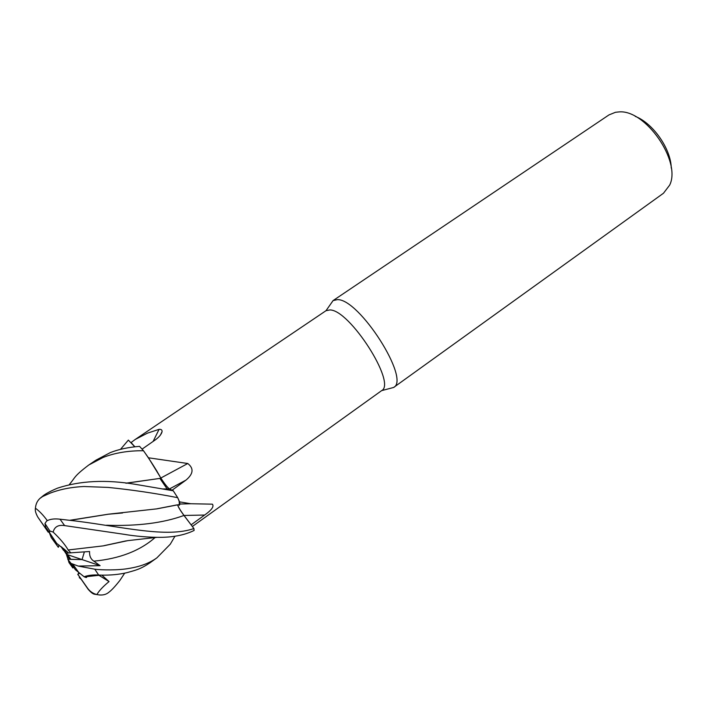 <?xml version="1.0" encoding="UTF-8"?>
<svg xmlns="http://www.w3.org/2000/svg" width="707" height="707" viewBox="0 0 707 707"><rect width="100%" height="100%" fill="white"/><g stroke="black" fill="none" stroke-linecap="round" stroke-linejoin="round"><path stroke-width="1.06" d="M179.154 505.24L179.967 504.038L179.543 501.864L190.74 503.729L212.409 504.171C214.221 506.495 211.623 510.118 204.623 515.041L191.111 524.833L193.877 528.5L182.768 513.821M181.734 512.345L180.806 510.958M179.79 509.358L178.986 508.006M179.755 504.506L179.764 504.453C179.905 503.304 179.233 501.051 177.722 497.719L179.543 501.864M47.307 520.608C43.18 515.032 39.221 510.905 35.43 508.236C35.73 504.206 37.232 500.936 39.937 498.417L42.606 496.535L50.135 493.141C60.139 489.315 71.372 487.096 83.833 486.504L108.127 487.415C131.635 489.783 154.833 493.194 177.704 497.675L173.25 490.782L169.291 488.873M168.089 487.857L167.064 486.734M161.108 478.577L160.931 478.259C156.468 470.093 150.662 460.946 143.539 450.81L148.443 457.791L187.77 463.509C194.001 468.361 193.391 473.902 185.968 480.115L172.128 490.198L169.433 488.908C167.453 487.432 164.643 483.888 161.019 478.286L148.443 457.791M167.789 489.889L159.888 478.409L167.789 489.889M389.371 388.594L393.613 387.471C410.767 379.518 359.218 298.566 337.363 299.635L333.059 300.599L330.593 304.151M192.348 526.485L381.639 390.626C396.813 383.397 349.558 309.436 329.833 309.949L325.998 310.7L135.258 439.436L147.498 433.135L159.066 429.361C161.205 429.167 162.203 429.936 162.062 431.677C161.408 434.363 159.119 437.129 155.186 439.975L142.08 449.122M175 536.171L170.281 544.196L156.901 557.841C149.628 563.09 140.313 566.616 128.948 568.419C118.334 570.425 101.561 570.089 94.791 569.206L78.203 566.068L100.094 565.671L93.837 561.155C90.743 559.113 89.321 555.896 89.568 551.513L66.44 553.121L63.259 548.34L68.694 553.033M100.094 565.671L82.056 559.591L84.363 551.92L82.056 559.591L70.903 559.37L66.44 553.121M393.56 387.516L663.475 193.241L669.653 185.128C681.645 161.355 645.173 108.958 618.705 111.945L615.443 112.298L608.957 114.923L333.059 300.599M671.261 168.116C671.014 148.991 653.074 123.212 635.222 116.346M170.157 489.271L172.128 490.198M153.119 441.424L159.066 429.361M134.913 446.824L131.078 442.547L135.258 439.436M131.078 442.547L134.869 446.833M191.111 524.833L184.023 515.447C180.294 510.348 178.182 506.813 177.687 504.842M191.12 524.85L185.923 517.957M160.878 477.994L187.77 463.509M156.998 471.26L148.037 457.296M120.508 449.334L128.356 440.108L134.825 446.833L131.051 442.662M179.428 505.152L179.18 501.263M161.019 478.286L160.931 478.294C164.545 483.897 167.365 487.432 169.371 488.908L173.233 490.782L135.125 484.286C105.882 479.426 80.024 480.716 57.541 488.148C51.417 490.72 46.795 493.124 43.675 495.351L43.392 495.545M125.828 483.19L161.019 478.25M172.163 490.251L173.233 490.782M61.801 547.165L62.861 548.72L61.686 547.077M63.674 550.011L69.648 559.317M62.225 547.501L63.789 549.94L62.039 547.351M78.203 566.068L71.071 563.417L67.748 559.219L82.056 559.591L67.015 554.518M68.27 556.427L70.355 559.343M70.267 559.343L68.181 556.374M66.193 553.599L70.081 559.334M69.949 559.325L66.131 553.59M60.943 546.493L63.542 550.391M78.645 572.59L78.327 573.996M68.199 559.873L68.986 562.56L72.848 567.968L73.254 567.023M66.599 554.986L68.005 559.237M53.812 539.353L54.253 541.341L58.328 547.306L59.052 545.062M48.368 531.319L47.873 531.478L48.253 532.238L48.686 531.797M103.116 457.447C114.87 452.851 128.329 450.615 143.486 450.739L139.571 446.356C128.453 447.231 118.714 449.298 110.345 452.577L95.993 460.142L88.773 465.003L103.116 457.447M124.688 573.156L119.925 580.376C115.268 586.297 111.582 590.265 108.851 592.272C105.838 594.834 101.861 595.594 96.903 594.56C99.908 589.134 106.907 583.346 109.055 581.561L101.835 575.144M86.104 576.081C87.226 577.619 86.661 577.893 84.407 576.885L84.124 576.753C88.154 575.277 92.997 574.711 98.662 575.038L100.792 575.118C110.38 575.339 119.183 574.499 127.189 572.608C136.168 570.001 139.862 569.48 149.972 562.843L150.458 562.48M177.607 504.869C178.102 506.839 180.223 510.366 183.979 515.465L193.904 528.544C166.755 538.054 123.301 526.971 76.109 521.059L60.033 519.203C54.28 518.496 49.808 519.106 46.618 521.05L44.974 523.516L45.734 527.378L56.666 543.347L49.508 532.618L49.852 530.957L53.149 532.079C54.483 526.768 58.301 524.612 64.629 525.601L124.679 534.395C128.895 535.164 142.567 537.143 157.095 537.338C171.951 537.585 184.288 535.287 194.098 530.462L193.904 528.544M70.17 520.343L108.321 514.228L122.603 512.973M157.396 508.713L176.953 504.904M69.772 520.29L108.259 514.201L156.751 508.872L179.808 504.445M177.704 497.675L177.722 497.719C179.225 501.051 179.905 503.296 179.764 504.453M143.486 450.739L143.539 450.81C150.644 460.911 156.441 470.058 160.931 478.259L126.155 483.226M69.445 484.392C75.525 477.243 73.528 476.562 88.773 465.003M70.93 552.936L68.128 549.984L68.906 549.905M104.123 545.645L125.678 540.961M68.128 549.984L68.181 549.984C65.238 544.823 60.228 538.858 53.149 532.079M68.181 549.984L103.319 545.866L126.862 540.775M77.982 574.632L88.119 589.24C90.982 592.59 93.315 594.287 95.1 594.313L99.979 595.038M68.986 562.56L72.848 567.968M67.748 559.219L75.437 569.798L84.124 576.753M47.917 531.496L37.86 517.171C35.712 513.317 34.899 510.339 35.43 508.236M54.253 541.341L51.222 537.514L49.419 532.892M68.659 553.033L56.666 543.347M81.058 579.192L79.272 577.601M37.86 517.171L48.253 532.238M77.92 574.72L77.779 574.261L79.599 573.342M109.055 581.561L98.83 575.259M96.903 594.56C93.209 593.659 90.16 591.626 87.756 588.454L77.779 574.261M51.222 537.514L58.328 547.306M106.536 525.23C137.361 526.291 163.176 523.039 183.979 515.465L204.623 515.041M169.459 488.926L185.968 480.115M162.53 488.97L169.433 488.908M98.662 575.038L94.791 569.206M93.837 561.155C119.527 558.707 139.942 550.841 155.063 537.559M75.437 569.798L71.071 563.417M49.508 532.618L45.734 527.378M64.629 525.601L60.033 519.203M88.119 589.24L87.756 588.454M381.639 390.626L393.613 387.471M160.436 435.035L162.062 431.677M179.967 504.038L190.74 503.738M325.998 310.7L333.112 300.563M156.901 557.841L149.964 562.834M84.407 576.885L100.792 575.118M157.095 537.338L127.79 540.634L103.319 545.866M39.937 498.417L43.675 495.351M73.183 564.672L79.043 572.909M44.974 523.516L49.852 530.957"/></g></svg>
